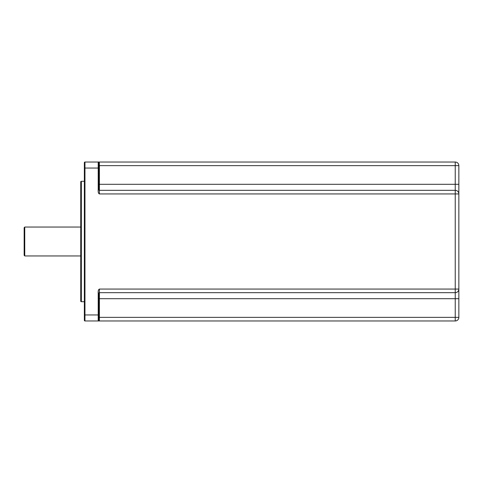 <?xml version="1.0" encoding="UTF-8"?>
<svg xmlns="http://www.w3.org/2000/svg" width="483" height="483" viewBox="0 0 483 483"><rect width="100%" height="100%" fill="white"/><g stroke="black" fill="none" stroke-linecap="round" stroke-linejoin="round"><path stroke-width="0.72" d="M98.369 320.972L84.96 320.972A0.604 0.604 0 0 1 84.356 320.374A0.604 0.604 0 0 0 84.96 320.972A0.604 0.604 0 0 1 84.356 320.374L84.356 162.626A0.604 0.604 0 0 1 84.96 162.028L98.278 162.028M458.85 165.639A3.61 3.61 0 0 0 455.24 162.028L455.24 165.639L458.85 165.639L458.85 289.063A3.61 3.61 0 0 1 455.24 292.674L99.407 292.674L98.81 293.278L98.81 306.826M98.81 298.699L98.81 320.374L98.81 298.699L455.24 298.699L455.24 320.972L98.188 320.972L99.407 320.972L99.407 317.361L98.81 320.374A0.604 0.604 0 0 1 98.206 320.972L99.407 320.972M98.81 176.174L98.81 189.722L98.81 184.301L98.81 189.722L99.407 190.326L98.81 189.722L99.407 190.326L455.24 190.326L99.407 190.326A0.604 0.604 0 0 1 99.371 190.32L99.407 193.937C98.435 193.574 98.031 192.174 98.206 189.722L98.206 168.048L84.96 168.048L84.96 162.028M99.371 190.32A0.604 0.604 0 0 0 99.407 190.326L98.81 189.722L99.407 190.326L99.407 184.301L98.81 184.301L98.81 162.626L98.81 168.048L98.206 168.048L98.206 162.028L99.407 162.028L98.206 162.028A0.604 0.604 0 0 1 98.81 162.626A0.604 0.604 0 0 0 98.719 162.312L98.188 162.028A0.604 0.604 0 0 1 98.81 162.626L99.407 165.639L99.311 162.028M98.81 181.831L98.81 169.189L98.81 181.831M455.24 320.972A3.61 3.61 0 0 0 458.85 317.361L458.85 289.063L99.407 289.063C98.423 289.48 98.025 290.887 98.206 293.278L98.206 314.952L98.81 314.952L98.81 320.374A0.604 0.604 -90 0 1 98.206 320.972L98.206 314.952L84.96 314.952L84.96 168.048L84.356 168.048M455.24 162.028L98.206 162.028M99.323 190.314L99.329 190.32A0.604 0.604 0 0 1 98.822 189.855L98.84 189.91M455.24 190.326A3.61 3.61 0 0 1 458.85 193.937L458.85 184.301L455.24 184.301L455.24 193.937L99.407 193.937M458.85 193.937L455.24 193.937L455.24 298.699L458.85 298.699M98.81 293.278L99.407 292.674A0.604 0.604 0 0 0 99.365 292.68L99.371 292.68A0.604 0.604 0 0 1 99.407 292.674L98.206 293.278M458.85 317.361L99.407 317.361L99.407 289.063M99.257 292.698L99.329 292.68A0.604 0.604 0 0 0 98.822 293.145L98.834 293.096M99.329 292.68A0.604 0.604 0 0 0 98.822 293.145A0.604 0.604 0 0 1 99.329 292.68A0.604 0.604 0 0 0 98.822 293.145M84.356 181.294L81.349 181.294A0.604 0.604 0 0 0 80.746 181.892L80.746 301.108A0.604 0.604 0 0 0 81.349 301.706L81.349 181.294M84.356 301.706L81.349 301.706M80.746 227.052L24.754 227.052L24.754 255.948L80.746 255.948M24.754 255.948L24.15 255.35L24.15 227.65L24.754 227.052M84.96 320.972L84.96 314.952L84.356 314.952M98.731 320.67L98.719 320.688A0.604 0.604 0 0 0 98.81 320.374A0.604 0.604 0 0 1 98.206 320.972M98.81 189.722L98.206 189.722M99.329 190.32A0.604 0.604 0 0 1 98.822 189.855M99.407 184.301L455.24 184.301L455.24 165.639L99.407 165.639L99.407 184.301M99.063 163.019L99.172 163.665M98.937 320.392L99.063 319.951"/></g></svg>
